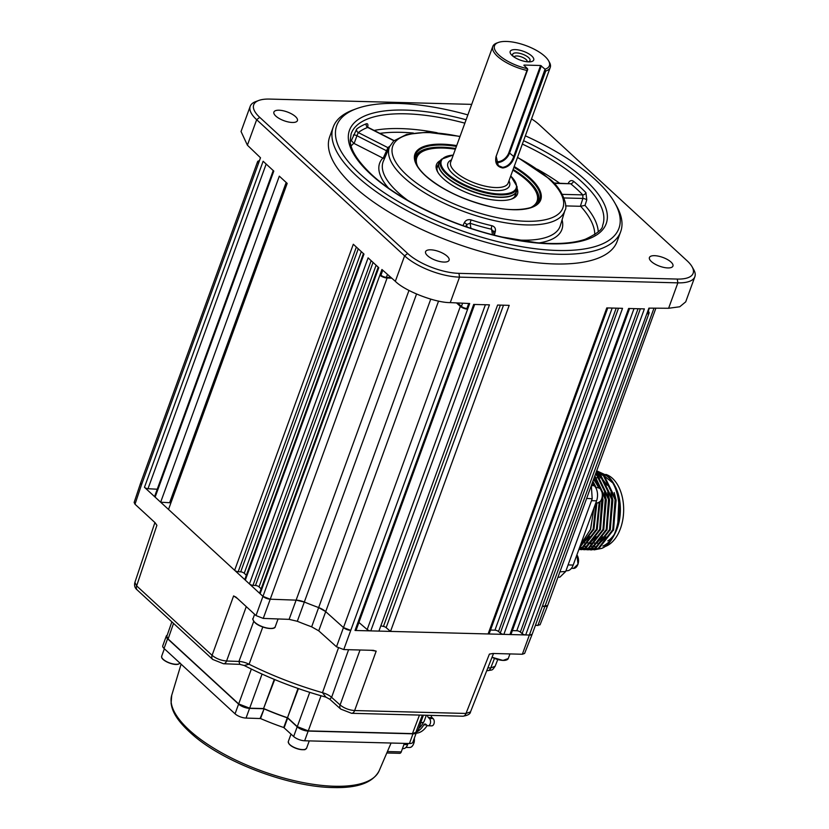 <?xml version="1.0" encoding="UTF-8"?>
<svg xmlns="http://www.w3.org/2000/svg" width="829" height="829" viewBox="0 0 829 829"><rect width="100%" height="100%" fill="white"/><g stroke="black" fill="none" stroke-linecap="round" stroke-linejoin="round"><path stroke-width="1.24" d="M462.976 225.612L464.302 222.711A2.777 0.891 -155.3 0 1 466.623 224.524L465.691 226.555M493.493 231.56A2.777 0.984 -165.7 0 1 495.348 231.322C495.856 228.472 494.706 226.597 491.908 225.706A2.777 0.829 -77.2 0 0 491.566 229.229A96.382 35.989 -160 0 1 470.084 223.26L471.048 219.913C468.002 219.188 465.753 220.12 464.302 222.711M495.348 231.322L494.364 235.167M553.782 182.991L570.684 183.769A2.777 1.762 -50.7 0 0 573.595 181.323A133.728 49.937 -160 0 1 580.155 187.012A133.728 49.937 -160 0 1 585.927 192.68L586.777 199.862L585.005 205.395L580.362 206.286L582.891 198.442L564 197.955M467.867 114.899A150.173 56.082 20 0 0 356.387 108.723A150.173 56.082 20 0 0 359.941 173.862A150.173 56.082 20 0 0 538.156 249.073A150.173 56.082 20 0 0 614.724 202.753A150.173 56.082 20 0 0 595.73 180.038A150.173 56.082 20 0 0 525.358 135.821M614.724 202.753L616.382 205.654A152.95 57.118 -160 0 1 620.683 231.685A152.95 57.118 -160 0 1 510.053 248.192A152.95 57.118 -160 0 1 356.874 176.235A152.95 57.118 -160 0 1 333.227 127.065A152.95 57.118 -160 0 1 353.247 109.884L356.387 108.723M333.227 127.065L329.693 136.764A152.95 57.118 20 0 0 353.351 185.934A152.95 57.118 20 0 0 506.519 257.892A152.95 57.118 20 0 0 617.149 241.384L620.683 231.685M275.839 116.091A12.518 4.673 20 0 0 288.368 121.977A12.518 4.673 20 0 0 297.424 120.63A12.518 4.673 20 0 0 295.487 116.599A12.518 4.673 20 0 0 282.958 110.713A12.518 4.673 20 0 0 273.902 112.07A12.518 4.673 20 0 0 275.839 116.091M651.356 261.539A12.518 4.673 20 0 0 663.894 267.435A12.518 4.673 20 0 0 672.941 266.078A12.518 4.673 20 0 0 671.013 262.057A12.518 4.673 20 0 0 658.475 256.171A12.518 4.673 20 0 0 649.428 257.518A12.518 4.673 20 0 0 651.356 261.539M427.515 255.684A12.518 4.673 20 0 0 440.044 261.57A12.518 4.673 20 0 0 449.1 260.223A12.518 4.673 20 0 0 447.163 256.202A12.518 4.673 20 0 0 434.634 250.306A12.518 4.673 20 0 0 425.578 251.664A12.518 4.673 20 0 0 427.515 255.684M389.06 147.914A2.777 2.528 48.3 0 1 387.941 147.666A96.382 35.989 -160 0 1 389.806 146.194M586.777 199.862A2.777 0.819 17.8 0 0 582.891 198.442L582.766 194.888A130.941 48.901 20 0 0 577.108 189.344A130.941 48.901 20 0 0 570.684 183.769L554.114 183.333M585.927 192.68A2.777 2.062 -43.5 0 1 582.766 194.888L562.331 194.359M573.595 181.323C571.564 179.966 569.844 180.515 568.414 182.971A2.777 1.15 -155 0 1 568.787 183.385M474.665 304.45L356.149 630.061A2.777 1.036 -160 0 1 355.019 630.475L529.907 635.055L532.166 634.247A5.565 2.072 -160 0 1 529.907 635.055L525.7 634.941A2.777 1.036 -160 0 1 522.115 633.594L640.34 308.792M638.05 308.73L520.353 632.081L522.115 633.594M520.353 632.081A2.777 1.036 20 0 0 516.778 630.734L634.019 308.626M512.363 630.62L516.778 630.734M525.7 634.941L644.371 308.896L628.62 308.481L509.949 634.527L503.866 634.372A2.777 1.036 -160 0 1 500.281 633.024L618.507 308.222M629.594 308.512L511.089 634.123A2.777 1.036 -160 0 1 509.949 634.527M616.216 308.16L498.519 631.511L500.281 633.024M498.519 631.511A2.777 1.036 20 0 0 494.944 630.164L612.185 308.056M490.53 630.05L494.944 630.164M503.866 634.372L622.538 308.326L606.787 307.911L488.115 633.957L390.521 631.408L386.148 627.657A2.777 1.036 20 0 0 383.444 626.413L500.384 305.124M607.771 307.932L489.255 633.543A2.777 1.036 -160 0 1 488.115 633.957M355.019 630.475L473.691 304.43L489.431 304.844L370.77 630.89L378.926 631.097L497.597 305.051L509.193 305.352L390.521 631.408M380.832 625.854A182.846 68.279 20 0 0 383.444 626.413M370.77 630.89A2.777 1.036 -160 0 1 367.185 629.543L485.4 304.73M358.916 622.465L367.185 629.543M391.765 278.171L387.112 278.005A5.565 2.072 -160 0 1 379.869 275.166L381.931 269.487L395.329 281.321L404.593 255.86L256.669 119.708A41.709 15.575 -160 0 1 250.213 106.299A41.709 15.575 -160 0 1 255.674 101.615L258.803 100.454A38.932 14.539 20 0 0 259.726 117.345L407.661 253.487A38.932 14.539 20 0 0 458.934 273.352L677.262 279.062A38.932 14.539 20 0 0 692.039 266.689A38.932 14.539 20 0 0 687.117 260.803L539.182 124.651A38.932 14.539 20 0 0 531.524 118.879M266.171 164.049L147.997 488.716A2.777 1.036 -160 0 1 144.453 487.297L262.959 596.362L270.202 599.201L296.243 600.155L304.43 602.072A182.846 68.279 20 0 0 318.512 607.522L325.569 611.512L343.465 627.574L350.729 630.361A5.565 2.072 -160 0 1 343.465 627.574L325.579 611.512A11.119 4.155 20 0 0 318.502 607.522A182.846 68.279 -160 0 1 304.43 602.072A11.119 4.155 20 0 0 296.243 600.155L270.202 599.201A5.565 2.072 -160 0 1 262.959 596.362L379.869 275.166L380.957 275.197L382.77 270.223M380.957 275.197A4.176 1.554 20 0 0 386.397 277.321L390.998 277.487M457.629 302.958L461.442 306.388A4.176 1.554 20 0 0 466.903 308.481L468.727 303.476M466.903 308.481L467.639 309.165A5.565 2.072 -160 0 1 460.364 306.378L456.51 302.906M692.039 266.689L693.697 269.601A41.709 15.575 -160 0 1 694.868 276.699A41.709 15.575 -160 0 1 677.863 282.855L459.535 277.135L450.261 302.616L469.691 303.518L343.766 649.573L336.491 646.786L318.73 630.828L311.652 626.838A182.453 68.133 -160 0 1 297.31 621.284L289.114 619.356L263.249 618.413L256.006 615.574L236.172 597.326L233.612 595.916L237.467 598.517M450.261 302.616C435.173 302.761 404.966 291.052 395.329 281.321M458.934 273.352L459.535 277.135A41.709 15.575 -160 0 1 404.593 255.86L407.661 253.487M647.097 313.072A4.176 1.554 20 0 0 647.781 312.554L649.387 308.129M694.868 276.699L685.707 301.86L679.749 306.771L668.609 308.274L648.9 308.129L646.817 313.849A5.565 2.072 -160 0 0 649.086 313.03A5.565 2.072 -160 0 0 648.278 311.289L648.247 311.269M655.884 308.181L547.637 605.584A5.565 2.072 -160 0 1 545.451 606.403L542.321 606.351L547.648 605.553M371.154 260.669L252.98 585.336L255.477 585.471L373.06 262.43M376.097 265.228L259.031 586.891A2.777 1.036 20 0 0 255.477 585.471M256.006 615.574L262.959 596.362L260.109 593.74A2.777 1.036 -160 0 1 259.674 592.849L378.211 267.166M259.031 586.891L261.135 588.828M260.109 593.74L378.78 267.694L368.107 257.871L249.436 583.917L245.311 580.124A2.777 1.036 -160 0 1 244.887 579.233L363.413 253.56M252.98 585.336A2.777 1.036 -160 0 1 249.436 583.917M356.356 247.052L238.192 571.72L240.69 571.855L358.263 248.814M361.309 251.612L244.234 573.274A2.777 1.036 20 0 0 240.69 571.855M244.234 573.274L246.348 575.212M245.311 580.124L363.983 254.078L353.309 244.254L234.638 570.3L168.515 509.441L287.186 183.396L279.321 176.162L160.65 502.208L169.624 502.716L286.181 182.473M238.192 571.72A2.777 1.036 -160 0 1 234.638 570.3M170.878 502.944A2.777 1.036 20 0 0 169.624 502.716M147.997 488.716L157.241 489.234M160.65 502.208L155.127 497.12A2.777 1.036 -160 0 1 154.691 496.229L273.228 170.556M155.127 497.12L273.798 171.075L263.125 161.251L144.453 487.297M258.866 162.297A4.176 1.554 20 0 1 258.907 162.121L260.493 157.759L247.394 145.189L241.042 131.51L250.213 106.299M260.513 157.779L258.461 163.427A5.565 2.072 -160 0 1 257.601 161.645A5.565 2.072 -160 0 1 259.373 160.826M258.461 163.427L141.552 484.623A5.565 2.072 -160 0 1 140.692 482.841L141.552 484.623L135.003 504.219L134.132 502.447L140.681 482.861L257.601 161.645M471.701 104.371L269.58 99.076A38.932 14.539 20 0 0 258.803 100.454M367.641 127.231C368.263 124.547 367.817 123.397 366.304 123.78A2.777 2.373 68.8 0 0 367.703 127.417L367.382 126.454L367.185 127.676M387.526 151.489A2.777 0.85 23.8 0 0 386.459 150.743L356.936 135.718L358.304 132.578A2.777 2.508 52.1 0 1 356.708 129.044L351.361 140.536L353.776 143.313A130.754 48.828 20 0 0 351.154 146.008M384.542 158.443L383.164 158.246L387.941 147.666L358.304 132.578A130.941 48.901 20 0 1 367.703 127.417L393.91 140.754M353.351 135.065A2.777 0.798 20 0 1 356.936 135.718L354.118 143.479L383.164 158.246M470.924 228.327L470.084 223.26L466.623 224.524L467.038 227.022M493.348 231.944L491.566 229.229L492.467 234.68M565.575 205.903L580.362 206.286M530.747 207.551A63.957 23.886 20 0 0 535.254 190.369A63.957 23.886 20 0 0 512.871 170.132M535.254 190.369L536.083 191.82A65.346 24.404 -160 0 1 538.104 202.38M517.12 188.577A43.108 16.093 -160 0 1 511.814 198.96A43.108 16.093 -160 0 1 482.053 197.789A43.108 16.093 -160 0 1 437.66 171.966A43.108 16.093 -160 0 1 440.272 160.608M438.189 164.733A41.709 15.575 20 0 0 437.318 166.318A41.709 15.575 20 0 0 438.106 172.712M510.996 199.24A41.709 15.575 20 0 0 515.711 194.856A41.709 15.575 20 0 0 516.063 193.074M455.38 149.199A63.957 23.886 20 0 0 425.225 150.318A63.957 23.886 20 0 0 417.629 166.38M415.319 157.686A65.346 24.404 -160 0 1 423.66 150.899L425.225 150.318M591.326 485.535L592.196 498.737L565.71 571.482L559.907 577.139L557.938 577.274M596.683 470.82L607.626 475.856C611.895 479.732 615.17 485.152 617.439 492.115A39.626 24.528 91.5 0 1 614.082 535.285A39.626 24.528 91.5 0 1 601.657 548.425C621.75 540.663 625.646 490.778 606.735 475.825L596.662 470.893M589.999 549.855L598.942 548.487L613.595 529.731L615.906 499.607L604.268 475.763L596.507 471.318M591.232 549.938L598.134 548.466L612.786 529.71L615.097 499.586L603.46 475.742L596.434 471.525M586.725 549.762L595.668 548.404L610.32 529.648L612.621 499.524L600.994 475.68L596.134 472.343M587.958 549.855L594.859 548.373L609.512 529.627L611.823 499.504L600.186 475.659L596.01 472.685M583.45 549.679L592.393 548.311L607.046 529.555L609.346 499.441L597.719 475.597L595.574 473.877M584.683 549.762L591.585 548.29L606.237 529.534L608.538 499.421L596.911 475.577L595.409 474.333M580.176 549.596L589.118 548.228L603.771 529.472L606.072 499.359L594.849 475.877M581.398 549.679L588.31 548.207L602.963 529.451L605.263 499.338L594.642 476.437M578.818 549.617L585.844 548.145L600.497 529.389L602.797 499.265L602.31 496.716M599.771 488.374L593.947 478.333M578.818 549.596L585.036 548.124L599.688 529.368L601.885 498.612M598.735 487.815L593.699 479.017M578.953 549.244L582.569 548.052L597.222 529.306L599.927 501.887M596.206 487.597L592.88 481.266M579.025 549.016L581.761 548.031L596.414 529.285L599.18 502.436M594.911 486.468L592.59 482.063M579.44 547.907L593.947 529.213L596.776 502.913M579.626 547.368L593.139 529.192L595.968 502.892M602.445 474.281A36.849 22.808 91.5 0 1 604.476 475.069M605.854 474.406A36.849 22.808 91.5 0 1 612.538 478.426A36.849 22.808 91.5 0 1 623.273 516.394A36.849 22.808 91.5 0 1 604.631 546.705M607.812 540.912A32.673 20.228 -88.5 0 0 613.968 534.86M593.844 545.896A36.849 22.808 91.5 0 1 593.284 545.617M592.082 544.922A36.849 22.808 91.5 0 1 591.305 544.404M590.362 543.7A36.849 22.808 91.5 0 1 589.45 542.933M615.988 487.96A36.849 22.808 91.5 0 1 616.134 488.271A36.849 22.808 91.5 0 1 614.952 533.596L614.082 535.285M612.237 538.062A36.849 22.808 91.5 0 1 602.88 546.052M617.439 492.115C621.159 505.037 620.911 517.514 616.693 529.555L616.9 528.985M601.699 473.763L612.165 482.468M613.647 483.431L615.843 487.618L618.942 497.141L617.678 526.695M601.657 548.425L594.041 549.876M618.942 497.141L616.766 490.136M594.02 507.825L590.403 529.866M596.942 502.913L593.678 529.949M600.061 501.752L596.953 530.042M602.341 496.467L603.035 499.877L600.227 530.125M604.403 492.302L606.31 499.97L603.502 530.208M607.678 492.395L609.584 500.053L606.776 530.291M610.952 492.478L612.859 500.136L610.051 530.384M581.937 544.86L581.253 544.363M614.227 492.561L616.134 500.219L613.336 530.467M565.989 570.715L566.984 570.746A11.119 6.891 -88.5 0 0 573.191 565.067L596.569 500.83A11.119 6.891 -88.5 0 0 594.186 485.69L592.01 483.68M580.487 545.026L590.673 529.13L593.844 508.312M589.813 536.591L580.186 545.834M592.528 482.25L594.206 484.986M593.554 479.421L597.481 485.069M596.362 536.767L586.476 546.124L584.942 546.746M583.388 547.181L580.186 547.523M602.911 536.933L593.025 546.301L591.491 546.912M595.668 473.95L601.284 477.556L607.305 485.328M606.196 537.016L596.3 546.384L594.766 546.995M581.657 545.036L581.005 544.57M548.57 60.766L549.399 62.216A30.59 11.419 -160 0 1 550.259 67.418A30.59 11.419 -160 0 1 545.741 71.035L514.415 157.085C512.094 163.551 508.229 167.189 502.82 167.986C497.037 166.888 494.768 163.095 496.022 156.608L527.337 70.548A30.59 11.419 -160 0 1 492.768 46.497A30.59 11.419 -160 0 1 496.768 43.056L498.333 42.476A29.202 10.901 20 0 0 499.307 55.398A29.202 10.901 20 0 0 527.576 68.734L496.167 156.329L498.27 165.572L502.592 167.375C507.711 166.588 511.389 163.054 513.638 156.785L545.047 69.19A29.202 10.901 20 0 0 548.57 60.766A29.202 10.901 20 0 0 506.415 41.45A29.202 10.901 20 0 0 498.333 42.476M527.337 70.548L527.741 69.595M528.612 61.874A12.518 4.673 -160 0 1 512.405 55.74A12.518 4.673 -160 0 1 515.296 49.616A12.518 4.673 -160 0 1 531.544 55.792A12.518 4.673 -160 0 1 529.265 61.874A12.518 4.673 -160 0 1 528.612 61.874M527.824 61.833A9.223 3.44 20 0 0 528.809 61.595A9.223 3.44 20 0 0 527.389 56.631A9.223 3.44 20 0 0 516.436 52.89A9.223 3.44 20 0 0 512.944 55.812A9.223 3.44 20 0 0 513.534 56.631M527.151 61.771A6.953 2.601 20 0 0 527.161 61.76A6.953 2.601 20 0 0 524.104 58.123A6.953 2.601 20 0 0 516.933 55.978A6.953 2.601 20 0 0 514.094 57.004A6.953 2.601 20 0 0 514.084 57.014M541.337 65.781L509.576 153.044L508.84 152.764L540.601 65.491L545.047 69.19M527.576 68.734L523.907 65.356M540.601 65.491L524.011 65.056M545.202 70.05L545.741 71.035M493.524 653.49L470.509 711.893L466.002 713.458L489.39 654.102L493.079 653.48L522.343 654.247L646.817 313.849M492.965 653.48L489.39 654.102M547.627 605.595L540.062 624.797L535.327 625.563M649.086 313.03L532.187 634.206M532.166 634.247L524.602 653.449L522.343 654.247M135.003 504.219L154.826 522.467L156.899 525.306L155.147 522.778M262.793 627.014L249.083 664.247A11.119 4.352 20.3 0 0 238.949 661.449L253.757 621.325M348.584 649.698L331.61 697.344L329.745 699.23L325.911 697.137L322.481 692.681A168.028 62.745 20 0 1 249.083 664.247L244.203 665.49L239.819 664.35L238.949 661.449L226.586 661.003C220.96 660.516 216.131 658.63 212.089 655.335L233.612 595.916M343.766 649.573L373.029 650.34L376.179 651.138L354.646 710.546C349.071 710.121 344.222 708.267 340.097 704.971L331.61 697.344A11.119 4.352 19.6 0 0 322.481 692.681L338.408 648.06M235.56 596.849L236.172 597.326M376.179 651.138L371.019 650.288M373.029 650.34L373.713 650.402M156.899 525.306L136.64 585.885L134.899 582.383C134.039 585.502 134.837 588.041 137.272 590.01L137.272 590.01A5.565 3.844 132.6 0 1 136.64 585.885L212.089 655.335A5.565 3.844 -47.4 0 0 212.721 659.449L137.272 590.01M497.773 659.542L495.089 666.34L490.737 667.915L494.478 658.413M173.541 623.398L168.1 638.972L166.805 636.309L171.862 621.843M168.1 638.972L238.69 703.935L251.353 669.065M262.057 674.091L249.674 708.184L238.69 703.935M249.674 708.184L263.57 708.546L274.275 679.397M274.7 679.573L263.57 708.546M264.016 708.66A119.179 44.507 20 0 0 287.487 717.748L298.015 688.443M298.43 688.588L287.487 717.748M287.881 717.966L297.29 726.629L309.735 692.35M321.03 695.769L308.274 730.888L297.29 726.629M308.274 730.888L412.438 733.613L419.474 715.075M422.375 715.147L415.837 732.39L412.438 733.613M293.653 736.515L297.186 726.815A8.342 3.119 20 0 0 308.17 731.074L412.966 733.82A8.342 3.119 20 0 0 416.376 732.587L412.842 742.276A8.342 3.119 -160 0 1 409.443 743.509L304.647 740.774A8.342 3.119 -160 0 1 293.653 736.515L283.746 727.53A119.583 44.652 -160 0 1 260.544 718.546L246.047 718.069A8.342 3.119 -160 0 1 235.053 713.821L164.049 648.465A8.342 3.119 -160 0 1 162.764 645.781L166.287 636.081A8.342 3.119 20 0 0 167.582 638.765L238.586 704.122A8.342 3.119 20 0 0 249.57 708.37L246.047 718.069M416.376 732.587A8.342 3.119 20 0 0 416.231 731.354M297.186 726.815L287.663 718.049L284.129 727.748M283.746 727.53L287.269 717.831A119.583 44.652 -160 0 1 264.078 708.857L260.544 718.546M260.099 718.442L264.078 708.857M263.632 708.743L249.57 708.37M167.189 635.232A8.342 3.119 20 0 0 166.287 636.081M426.344 715.251L424.106 721.417A8.342 3.119 -160 0 1 420.707 722.639L419.547 722.608M404.355 743.375L401.257 751.903A2.777 1.72 91.5 0 1 399.702 753.312L386.801 752.981M427.184 725.489A25.72 15.927 91.5 0 1 416.158 733.188M431.246 715.386A2.777 1.72 -88.5 0 0 432.085 717.655L428.375 717.551L429.381 718.484A3.896 2.414 -88.5 0 1 430.458 722.898A3.896 2.414 -88.5 0 1 428.044 725.769A3.896 2.414 -88.5 0 1 426.914 725.271L425.899 724.339A2.777 1.72 91.5 0 0 425.09 723.986A2.777 1.72 91.5 0 0 423.785 724.878A25.72 15.927 -88.5 0 1 416.438 732.08M428.044 725.769L431.764 725.872A3.896 2.414 91.5 0 0 434.168 722.992A3.896 2.414 91.5 0 0 433.101 718.588L432.085 717.655M428.375 717.551A2.777 1.72 91.5 0 1 427.536 715.282M423.66 722.007A23.637 14.632 91.5 0 1 418.914 728.256M402.459 748.597L403.257 748.618A7.782 4.819 -88.5 0 0 407.609 744.639L408.034 743.478M516.301 239.902A94.185 35.17 20 0 0 560.352 225.561L564.901 210.462A93.294 34.839 -160 0 1 498.094 221.416A93.294 34.839 -160 0 1 403.754 177.333A93.294 34.839 -160 0 1 389.599 146.66L393.734 140.92L406.645 134.422L426.769 132.246L460.054 136.381M389.599 146.66L383.381 161.147A94.185 35.17 20 0 0 397.671 192.11A94.185 35.17 20 0 0 407.899 200.452M471.048 219.913A93.604 34.953 20 0 0 491.908 225.706M459.971 136.598A90.516 33.802 20 0 0 406.77 175.095A90.516 33.802 20 0 0 525.99 221.27A90.516 33.802 20 0 0 548.902 178.815A90.516 33.802 20 0 0 517.462 157.52M514.187 166.515A66.952 25.005 -160 0 1 530.394 178.328A66.952 25.005 -160 0 1 513.452 209.727A66.952 25.005 -160 0 1 425.277 175.572A66.952 25.005 -160 0 1 456.696 145.593M456.406 146.381A66.165 24.704 20 0 0 414.925 158.453C415.08 163.437 418.635 169.189 425.578 175.686C441.971 189.841 463.722 200.172 490.851 206.69C515.928 212.877 536.125 207.996 537.928 203.219A66.165 24.704 20 0 0 529.607 178.795A66.165 24.704 20 0 0 513.897 167.303M513.12 169.437A65.398 24.424 -160 0 1 528.342 180.598A65.398 24.424 -160 0 1 537.202 203.955M537.638 203.312A65.346 24.404 20 0 0 538.311 201.851A65.346 24.404 20 0 0 528.208 180.846A65.346 24.404 20 0 0 513.027 169.707M455.535 148.774A65.346 24.404 20 0 0 415.495 157.158A65.346 24.404 20 0 0 415.08 158.702M414.997 159.469A65.398 24.424 -160 0 1 455.639 148.505M585.005 205.395A133.531 49.864 -160 0 1 598.248 231.861M464.862 123.158A133.821 49.978 20 0 0 351.102 133.894L350.211 140.464C350.335 149.676 357.465 161.033 371.589 174.525C399.06 200.286 453.1 226.203 502.343 237.084L536.456 242.669C556.87 244.503 573.129 243.374 585.243 239.27C597.16 233.685 602.942 229.073 602.6 225.436A133.821 49.978 20 0 0 582.031 182.079A133.821 49.978 20 0 0 522.353 144.08M523.586 140.692A136.609 51.015 -160 0 1 585.077 179.758A136.609 51.015 -160 0 1 550.508 243.83A136.609 51.015 -160 0 1 370.594 174.142A136.609 51.015 -160 0 1 466.095 119.77M374.107 130.433A133.531 49.864 -160 0 1 437.142 132.764M537.41 169.251A133.531 49.864 -160 0 1 559.544 183.147M413.412 133.054A130.754 48.828 20 0 0 379.879 133.376M503.504 305.207L386.148 627.657M386.397 277.321L387.464 274.368M461.442 306.388L462.613 303.186M668.609 308.274L677.863 282.855L677.262 279.062M537.876 625.605L653.998 308.17M336.491 646.786L460.364 306.378M438.562 301.072L318.73 630.828M311.652 626.838L430.748 299.145M416.541 294.046L297.31 621.284M289.114 619.356L408.977 290.43M387.112 278.005L263.249 618.413M259.726 117.345L256.669 119.708L247.394 145.189M356.708 129.044A133.728 49.937 -160 0 1 366.304 123.78M350.294 141.614A133.531 49.864 -160 0 1 351.361 140.536M594.766 234.68A130.754 48.828 20 0 0 580.683 206.307M388.459 188.048A96.962 36.207 -160 0 1 382.863 158.111M562.072 219.861A96.962 36.207 -160 0 1 539.161 242.897M592.196 498.737L586.642 498.426M559.907 571.865L565.71 571.482M591.481 500.695L596.569 500.83M594.186 485.69L591.378 485.607M573.191 565.067L568.093 564.932M576.922 554.819L578.02 564.197L573.554 568.383A7.648 4.736 -88.5 0 0 577.906 564.238A7.368 4.559 91.5 0 1 577.399 565.451M577.647 556.218A7.368 4.559 91.5 0 1 577.968 564.114M577.906 564.238A7.648 4.736 -88.5 0 0 576.891 554.881M601.471 490.768A7.368 4.559 91.5 0 1 601.222 500.001M597.771 487.639L599.947 488.519C602.745 491.276 604.838 500.54 597.377 502.923A7.648 4.736 -88.5 0 0 602.134 497.141A7.648 4.736 -88.5 0 0 599.854 488.488A7.648 4.736 -88.5 0 0 597.771 487.639L595.688 487.587M517.027 190.048A41.44 15.471 -160 0 1 516.726 191.25A41.44 15.471 -160 0 1 499.835 197.364A41.44 15.471 -160 0 1 457.08 184.577A41.44 15.471 -160 0 1 438.852 162.909A41.44 15.471 -160 0 1 439.391 161.8M517.12 188.701L517.068 186.66A40.621 15.171 -160 0 1 500.156 194.898A40.621 15.171 -160 0 1 455.888 180.981A40.621 15.171 -160 0 1 441.546 159.178L440.189 160.702A41.388 15.45 20 0 0 454.8 182.919A41.388 15.45 20 0 0 499.897 197.095A41.388 15.45 20 0 0 517.12 188.701L514.83 196.452M453.235 155.106A39.844 14.881 20 0 0 449.059 175.126A39.844 14.881 20 0 0 499.908 194.038A39.844 14.881 20 0 0 510.726 176.038M492.768 46.497L450.675 162.132A30.59 11.419 20 0 0 464.136 178.121A30.59 11.419 20 0 0 495.701 187.561A30.59 11.419 20 0 0 508.167 183.054L550.259 67.418M508.975 180.826A32.818 12.259 -160 0 1 496.177 190.597A32.818 12.259 -160 0 1 457.722 177.613A32.818 12.259 -160 0 1 451.494 159.893M496.167 162.391A11.119 7.689 -47.4 0 0 497.307 162.515A11.119 7.689 -47.4 0 0 509.576 153.044L514.415 157.085M495.918 161.603A10.57 7.306 132.6 0 0 497.193 161.759A10.57 7.306 132.6 0 0 508.84 152.764M470.509 711.893C470.281 714.007 467.763 715.448 462.924 716.215L462.924 716.215A5.565 3.44 -88.5 0 0 466.002 713.458L354.646 710.546A5.565 3.44 91.5 0 1 351.569 713.303L340.729 709.085A5.565 3.782 -48.1 0 1 340.097 704.971L360.024 649.998M246.275 606.631L226.586 661.003A5.565 3.378 92.1 0 1 223.529 663.749L212.721 659.449M487.856 667.873L490.737 667.915A5.565 3.513 -89.1 0 1 487.639 670.661L486.758 670.651M334.47 786.255A110.402 41.222 20 0 0 379.164 770.773C372.988 782.659 357.579 788.255 332.968 787.55C290.399 786.98 226.845 763.55 194.794 736.587C176.359 720.836 172.204 711.292 171.095 703.189L171.727 695.272A110.402 41.222 20 0 0 221.498 752.711A110.402 41.222 20 0 0 334.47 786.255M409.443 743.509L412.966 733.82M308.17 731.074L304.647 740.774M235.053 713.821L238.586 704.122M167.582 638.765L164.049 648.465M420.707 722.639L423.422 715.178M387.423 751.54L401.257 751.903M426.562 724.95L423.785 724.878M433.101 718.588L429.381 718.484M403.889 744.546L407.609 744.639M414.313 738.245A7.368 4.559 91.5 0 1 414.22 741.696M405.93 747.416L409.412 747.509A7.648 4.736 -88.5 0 0 414.168 741.768A7.648 4.736 -88.5 0 0 414.282 738.328M414.21 741.768A7.368 4.559 91.5 0 1 413.267 744.577M506.54 659.946A11.544 4.311 -160 0 1 502.892 660.402A11.544 4.311 -160 0 1 492.043 657.252M492.094 657.117A11.824 4.414 20 0 0 503.12 660.298A11.824 4.414 20 0 0 508.25 658.558L509.939 653.926M416.873 731.074A9.451 3.534 -160 0 1 416.262 731.271M416.282 731.219A9.73 3.637 20 0 0 418.303 729.924L416.241 731.344M179.966 662.837C177.779 667.324 162.805 661.583 161.707 657.48L161.676 656.174A9.73 3.637 20 0 0 161.707 657.324A9.73 3.637 20 0 0 170.67 663.293A9.73 3.637 20 0 0 179.883 663.034M178.525 663.988A9.451 3.534 -160 0 1 169.52 663.065A9.451 3.534 -160 0 1 162.038 657.988M305.176 749.312A9.451 3.534 -160 0 1 298.823 749.198A9.451 3.534 -160 0 1 288.689 743.312M306.616 748.162C304.575 749.571 306.906 750.255 298.854 749.229C291.943 747.209 288.43 744.639 288.326 741.509A9.73 3.637 20 0 0 298.958 749.074A9.73 3.637 20 0 0 306.616 748.162L309.258 740.888M254.669 622.299A11.544 4.311 -160 0 1 253.477 620.745M275.269 626.672C275.021 630.62 259.798 627.822 254.71 622.403C252.814 619.812 252.265 618.538 253.063 618.589A11.824 4.414 20 0 0 254.69 622.196A11.824 4.414 20 0 0 266.544 627.905A11.824 4.414 20 0 0 275.269 626.672L278.078 618.952M273.56 628.05A11.544 4.311 -160 0 1 254.824 622.444M517.534 157.303L549.907 179.188C562.021 188.556 568.435 206.535 564.901 210.462M415.495 157.158L414.977 160.494M494.074 235.094L493.39 230.97M538.311 201.851L536.57 204.742M394.086 140.598L368.263 127.459M582.86 542.767L584.663 542.808M586.134 542.85L588.6 542.912M589.409 542.933L591.212 542.985M592.683 543.016L595.149 543.088M595.958 543.109L597.761 543.15M599.232 543.192L599.989 543.213M594.186 477.691L595.844 477.732M596.652 477.753L598.362 477.794M599.927 477.836L601.636 477.877M616.134 488.271L615.843 487.618M571.419 568.321L573.554 568.383M595.823 502.882L597.377 502.923M517.068 186.66L510.768 175.903M436.966 168.1L440.189 160.702M453.276 154.982L441.546 159.178M239.819 664.35L223.529 663.749M325.911 697.137L325.911 697.137C297.269 689.22 270.026 678.671 244.203 665.49M154.909 522.539L134.899 582.383M487.639 670.661C493.1 669.656 491.887 670.744 495.089 666.34M340.729 709.085L329.745 699.23M462.924 716.215L351.569 713.303M171.727 695.272L181.095 664.153M379.164 770.773L391.07 743.033M414.355 738.121L414.282 741.748C413.298 745.613 411.681 747.53 409.412 747.509M508.25 658.558L502.965 660.433L492.032 657.273M420.956 722.65L418.303 729.924M164.37 648.765L161.676 656.174M291.02 734.09L288.326 741.509M254.617 614.299L253.063 618.589"/></g></svg>
